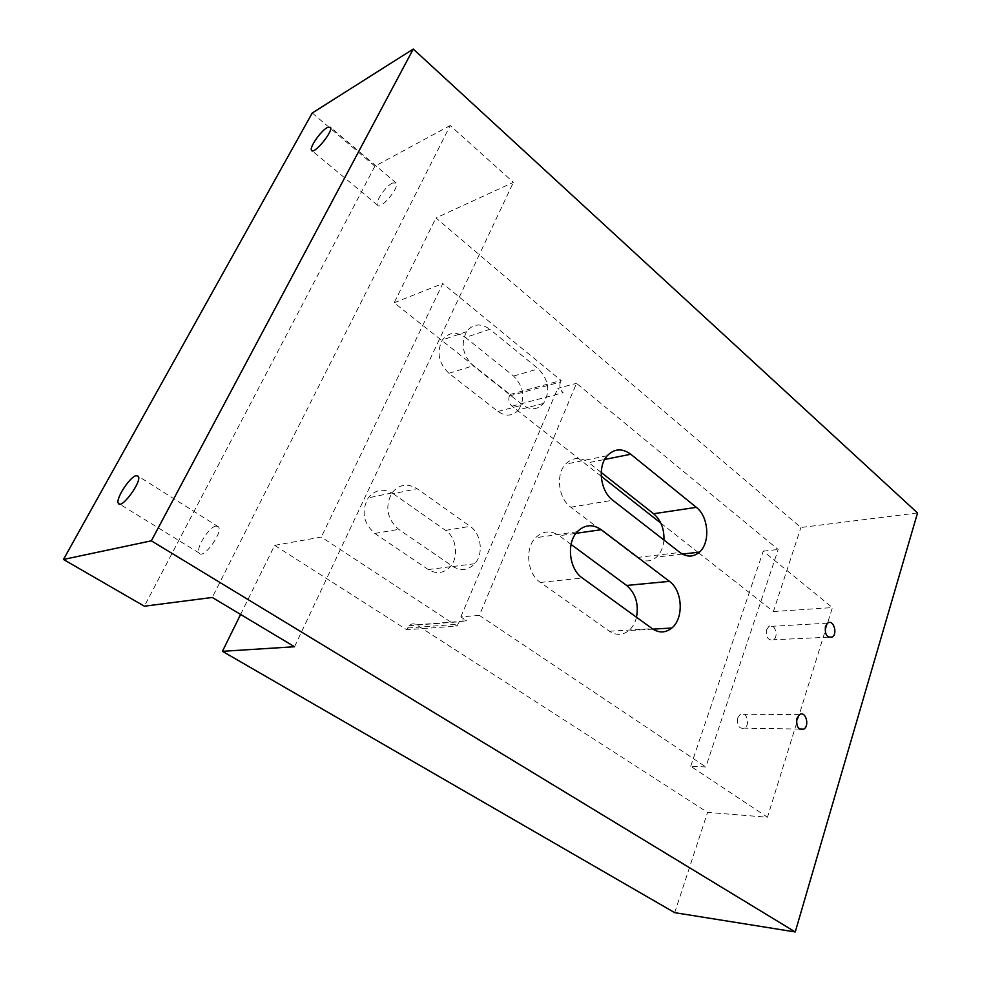 <?xml version="1.0" encoding="UTF-8"?>
<svg xmlns="http://www.w3.org/2000/svg" width="981" height="981" viewBox="0 0 981 981"><rect width="100%" height="100%" fill="white"/><g stroke="black" fill="none" stroke-linecap="round" stroke-linejoin="round"><path stroke-width="0.74" stroke-dasharray="4.91 3.68" d="M240.603 614.437L274.643 545.35L406.735 629.765L409.089 625.657C411.395 623.573 413.872 623.291 416.508 624.811L707.559 812.391L767.473 817.234L690.71 766.259L705.842 766.958L778.178 549.495L576.509 383.313L479.378 615.394L705.842 766.958M674.695 912.661L707.559 812.391M479.378 615.394L460.837 616.902L466.895 620.924C464.197 619.33 461.671 619.624 459.316 621.795L456.938 626.099L406.735 629.765M917.529 512.953L800.925 527.496L435.956 217.966L513.394 182.343L450.193 125.519L212.252 597.466M698.619 552.806L773.384 611.543L800.925 527.496M773.384 611.543L832.403 607.595L767.473 817.234M274.643 545.35L321.314 537.048L456.938 626.099M294.533 646.737L513.394 182.343M601.23 476.288L511.996 406.171C508.967 403.301 508.109 399.892 509.397 395.956L510.071 394.448L394.166 302.786L435.956 217.966M394.166 302.786L442.787 283.546L321.314 537.048M509.397 395.956L560.433 382.026L561.107 380.456L442.787 283.546M560.433 382.026C559.145 386.122 560.041 389.678 563.119 392.707L557.76 388.341L576.509 383.313M460.837 616.902L557.76 388.341M393.197 493.713L445.582 530.365C456.631 537.6 459.083 557.38 450.107 566.883C443.62 573.419 436.361 574.314 428.305 569.569L374.816 533.456C363.289 523.253 361.094 511.395 368.218 497.882C375.343 489.396 383.669 488.011 393.197 493.713L417.17 488.734L470.144 526.356C481.303 533.774 483.829 554.007 474.779 563.707C468.256 570.378 460.923 571.273 452.781 566.417L398.654 529.36C386.98 518.888 384.736 506.748 391.922 492.928C399.108 484.271 407.532 482.873 417.17 488.734M543.548 403.424L518.63 409.862C525.534 398.016 523.842 386.747 513.578 376.042L465.485 337.489L489.838 329.273L538.385 368.856C548.759 379.831 550.476 391.345 543.548 403.424C537.588 409.935 530.66 410.45 522.738 404.969L473.185 365.803C462.738 355.38 460.494 344.024 466.478 331.713C472.952 323.669 480.739 322.859 489.838 329.273M518.63 409.862C512.695 416.263 505.816 416.79 497.98 411.456L448.918 373.307C438.568 363.166 436.373 352.056 442.333 339.99C448.758 332.093 456.472 331.259 465.485 337.489M690.71 766.259L763.243 551.15L832.403 607.595M766.701 629.63L768.846 626.479C774.377 622.199 779.27 636.178 773.506 639.759C768.209 640.814 765.94 637.442 766.701 629.63M737.773 717.847L740.324 714.254C746.345 710.048 750.772 724.689 744.554 728.147C739.147 729.116 736.878 725.682 737.773 717.847M763.243 551.15L778.178 549.495M571.065 544.443L559.256 535.724L575.957 533.321M636.497 617.257C635.112 622.923 632.549 627.35 628.821 630.575C622.641 635.394 616.166 635.614 609.397 631.237L540.384 582.444C527.275 573.922 524.541 548.624 535.528 537.747C542.861 530.77 550.77 530.096 559.256 535.724M601.206 472.45L588.747 462.64L604.701 459.451M663.941 540.04C663.328 547.312 660.851 552.99 656.522 557.073C650.464 562.076 644.002 562.211 637.147 557.478L570.758 507.202C558.422 498.544 555.491 474.571 565.497 464.172C572.561 457.183 580.311 456.68 588.747 462.64M312.228 113.023L374.901 166.181L450.193 125.519M660.826 523.106L697.957 552.291M374.901 166.181L144.366 606.209M215.943 526.061C208.928 526.969 195.489 548.526 199.18 553.026C202.785 560.176 223.153 532.695 218.53 526.92L215.943 526.061M392.425 183.042C385.594 186.231 374.889 201.939 377.44 205.066C380.039 210.756 399.77 187.592 396.189 183.018L392.425 183.042M510.071 394.448L561.107 380.456M416.508 624.811L466.895 620.924M407.507 628.012L457.71 624.259M511.996 406.171L563.119 392.707M445.582 530.365L470.144 526.356M428.305 569.569L452.781 566.417M374.816 533.456L398.654 529.36M513.578 376.042L538.385 368.856M448.918 373.307L473.185 365.803M497.98 411.456L522.738 404.969M540.384 582.444L582.358 578.017M609.397 631.237L652.242 628.662M570.758 507.202L612.782 500.236M637.147 557.478L679.931 552.462M409.089 625.657L459.316 621.795M474.779 563.707L450.107 566.883M391.922 492.928L368.218 497.882M466.478 331.713L442.333 339.99M827.572 623.168L768.846 626.479M828.504 637.196L773.506 639.759M799.478 714.646L740.324 714.254M799.638 729.079L744.554 728.147M577.294 531.714L535.528 537.747M652.929 629.14L628.821 630.575M607.3 455.699L565.497 464.172M682.371 554.093L656.522 557.073M396.189 183.018L330.536 127.297M377.44 205.066L312.068 150.755M218.53 526.92L138.37 476.3M199.18 553.026L119.633 504.124"/><path stroke-width="1.47" d="M795.235 931.95L151.356 540.825L413.271 49.05L917.529 512.953L795.235 931.95L674.695 912.661L222.429 651.323L240.603 614.437M151.356 540.825L63.471 559.464L144.366 606.209L212.252 597.466L294.533 646.737L222.429 651.323M636.497 617.257C638.864 603.842 635.578 593.235 626.626 585.449L571.065 544.443M663.941 540.04C664.321 528.869 660.875 520.102 653.616 513.737L601.206 472.45M679.931 552.462L612.782 500.236C600.286 491.223 597.245 466.404 607.3 455.699C614.413 448.513 622.236 448.023 630.771 454.24L696.326 507.336C708.687 516.607 710.514 542.689 699.428 552.119C693.346 557.257 686.847 557.38 679.931 552.462M669.434 581.353C682.617 590.525 684.064 618.288 671.813 628.024C665.608 632.99 659.085 633.211 652.242 628.662L582.358 578.017C569.066 569.152 566.209 542.947 577.294 531.714C584.676 524.516 592.671 523.842 601.255 529.703L669.434 581.353L626.626 585.449M796.928 718.399L799.478 714.646C805.487 710.269 810.024 725.535 803.795 729.153C798.362 730.171 796.082 726.578 796.928 718.399M825.45 626.442L827.572 623.168C833.09 618.717 838.081 633.285 832.317 637.012C827.02 638.104 824.727 634.584 825.45 626.442M413.271 49.05L312.228 113.023L63.471 559.464M601.23 476.288L660.826 523.106M697.957 552.291L698.619 552.806M327.053 127.665C320.48 131.356 309.358 147.457 311.468 150.252C313.405 155.513 333.479 131.38 330.536 127.297L327.053 127.665M136.077 475.65C129.553 477.06 115.353 499.182 118.345 503.339C121.031 510.095 142.122 481.634 138.37 476.3L136.077 475.65M575.957 533.321L601.255 529.703M653.616 513.737L696.326 507.336M604.701 459.451L630.771 454.24M832.317 637.012L828.504 637.196M803.795 729.153L799.638 729.079M671.813 628.024L652.929 629.14M699.428 552.119L682.371 554.093M119.633 504.124L118.345 503.339"/></g></svg>
